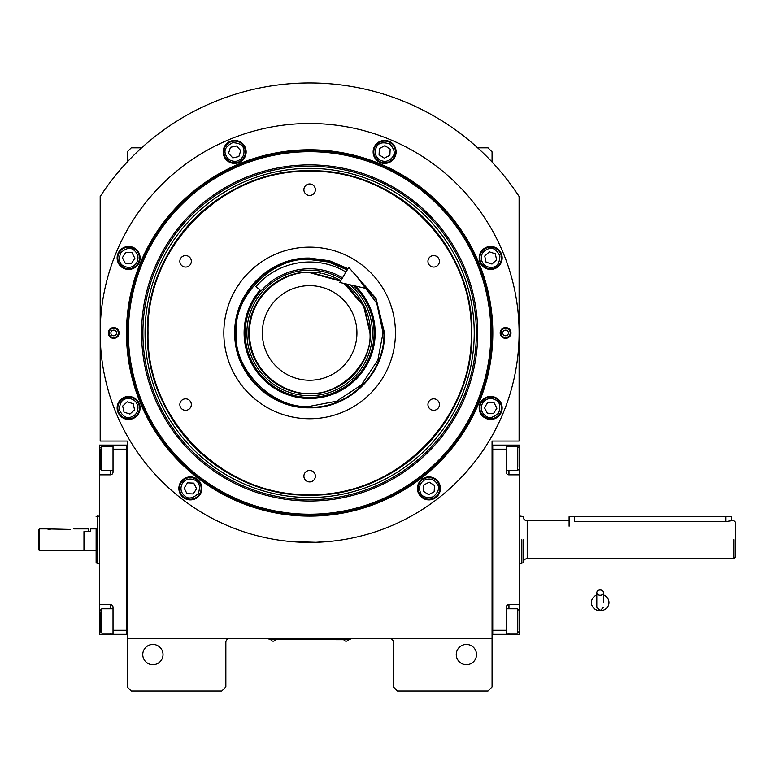 <?xml version="1.0" encoding="UTF-8"?>
<svg xmlns="http://www.w3.org/2000/svg" width="774" height="774" viewBox="0 0 774 774"><rect width="100%" height="100%" fill="white"/><g stroke="black" fill="none" stroke-linecap="round" stroke-linejoin="round"><path stroke-width="1.16" d="M492.061 539.701L492.061 531.206M492.061 638.347L492.061 441.054L519.093 441.054L519.093 196.47A249.992 249.992 0 0 0 100.185 196.47L100.185 441.054L127.207 441.054L127.207 638.347L492.061 638.347L492.061 686.993L488.007 691.047L397.468 691.047L393.415 686.993L393.415 642.401A4.054 4.054 0 0 0 389.361 638.347M127.207 638.347L127.207 686.993L131.261 691.047L221.799 691.047L225.853 686.993L225.853 642.401A4.054 4.054 0 0 1 229.907 638.347M476.523 654.562A10.139 10.139 0 0 0 466.393 644.423A10.139 10.139 0 0 0 456.254 654.562A10.139 10.139 0 0 0 466.393 664.692A10.139 10.139 0 0 0 476.523 654.562M127.207 539.701L127.207 548.253M163.024 654.562A10.139 10.139 0 0 0 152.884 644.423A10.139 10.139 0 0 0 142.755 654.562A10.139 10.139 0 0 0 152.884 664.692A10.139 10.139 0 0 0 163.024 654.562M519.093 196.47L514.526 189.707M104.751 189.707L100.185 196.47M127.207 162.018L127.207 151.868L131.261 147.815L141.642 147.815M477.635 147.815L488.007 147.815L492.061 151.868L492.061 162.018M348.822 639.624L346.123 639.624L350.177 639.624L350.177 638.347M270.445 639.624L346.123 639.692M346.123 638.347L346.123 639.624L273.154 639.624L273.154 638.347M269.1 638.347L269.1 639.624L273.154 639.692M270.987 639.692L275.312 639.692M343.966 639.692L348.281 639.692M492.806 332.946A183.167 183.167 0 0 1 309.639 516.113A183.167 183.167 0 0 1 126.472 332.946A183.167 183.167 0 0 1 309.639 149.779A183.167 183.167 0 0 1 492.806 332.946M492.061 332.946A182.422 182.422 0 0 1 309.639 515.378A182.422 182.422 0 0 1 127.207 332.946A182.422 182.422 0 0 1 309.639 150.524A182.422 182.422 0 0 1 492.061 332.946A182.422 182.422 0 0 0 309.639 150.524A182.422 182.422 0 0 0 127.207 332.946A182.422 182.422 0 0 0 309.639 515.378A182.422 182.422 0 0 0 492.061 332.946M290.947 541.568L315.976 542.303L331.93 541.21L324.945 541.839M294.333 541.839L290.202 541.5M100.185 332.946A209.454 209.454 0 0 0 309.639 542.4A209.454 209.454 0 0 0 519.093 332.946A209.454 209.454 0 0 0 309.639 123.492A209.454 209.454 0 0 0 100.185 332.946M510.985 332.946A5.408 5.408 0 0 1 505.577 338.354A5.408 5.408 0 0 1 500.168 332.946A5.408 5.408 0 0 1 505.577 327.547A5.408 5.408 0 0 1 510.985 332.946M119.099 332.946A5.408 5.408 0 0 1 113.701 338.354A5.408 5.408 0 0 1 108.292 332.946A5.408 5.408 0 0 1 113.701 327.547A5.408 5.408 0 0 1 119.099 332.946M502.152 257.965A11.484 11.484 0 0 0 490.658 246.48A11.484 11.484 0 0 0 479.174 257.965A11.484 11.484 0 0 0 490.658 269.449A11.484 11.484 0 0 0 502.152 257.965M396.104 151.927A11.484 11.484 0 0 0 384.62 140.433A11.484 11.484 0 0 0 373.136 151.927A11.484 11.484 0 0 0 384.62 163.411A11.484 11.484 0 0 0 396.104 151.927M246.142 151.927A11.484 11.484 0 0 0 234.657 140.433A11.484 11.484 0 0 0 223.173 151.927A11.484 11.484 0 0 0 234.657 163.411A11.484 11.484 0 0 0 246.142 151.927M140.094 257.965A11.484 11.484 0 0 0 128.61 246.48A11.484 11.484 0 0 0 117.126 257.965A11.484 11.484 0 0 0 128.61 269.449A11.484 11.484 0 0 0 140.094 257.965M140.094 407.927A11.484 11.484 0 0 0 128.61 396.443A11.484 11.484 0 0 0 117.126 407.927A11.484 11.484 0 0 0 128.61 419.421A11.484 11.484 0 0 0 140.094 407.927M201.84 488.394A11.484 11.484 0 0 0 190.356 476.91A11.484 11.484 0 0 0 178.871 488.394A11.484 11.484 0 0 0 190.356 499.888A11.484 11.484 0 0 0 201.84 488.394M440.406 488.394A11.484 11.484 0 0 0 428.922 476.91A11.484 11.484 0 0 0 417.428 488.394A11.484 11.484 0 0 0 428.922 499.888A11.484 11.484 0 0 0 440.406 488.394M502.152 407.927A11.484 11.484 0 0 0 490.658 396.443A11.484 11.484 0 0 0 479.174 407.927A11.484 11.484 0 0 0 490.658 419.421A11.484 11.484 0 0 0 502.152 407.927M309.639 514.207A181.261 181.261 0 0 0 490.89 332.946A181.261 181.261 0 0 0 309.639 151.694A181.261 181.261 0 0 0 128.378 332.946A181.261 181.261 0 0 0 309.639 514.207M141.574 332.946A168.064 168.064 0 0 0 309.639 501.01A168.064 168.064 0 0 0 477.703 332.946A168.064 168.064 0 0 0 309.639 164.881A168.064 168.064 0 0 0 141.574 332.946M142.9 332.946A166.739 166.739 0 0 1 309.639 166.207A166.739 166.739 0 0 1 476.378 332.946A166.739 166.739 0 0 1 309.639 499.685A166.739 166.739 0 0 1 142.9 332.946M145.048 332.946A164.591 164.591 0 0 1 309.639 168.355A164.591 164.591 0 0 1 474.23 332.946A164.591 164.591 0 0 1 309.639 497.537A164.591 164.591 0 0 1 145.048 332.946M147.476 332.946A162.153 162.153 0 0 1 309.639 170.793A162.153 162.153 0 0 1 471.792 332.946C474.027 246.296 396.288 168.558 309.639 170.793C222.989 168.558 145.251 246.296 147.476 332.946C145.251 419.595 222.989 497.334 309.639 495.108C396.288 497.334 474.027 419.595 471.792 332.946A162.153 162.153 0 0 1 309.639 495.108A162.153 162.153 0 0 1 147.476 332.946M471.25 332.946C473.475 246.587 395.998 169.109 309.639 171.335C223.28 169.109 145.793 246.587 148.028 332.946C145.802 419.305 223.28 496.792 309.639 494.557C395.998 496.792 473.475 419.305 471.25 332.946M352.296 271.422L375.961 298.222L384.504 332.946C385.529 372.952 349.645 408.846 309.639 407.811C269.633 408.846 233.748 372.952 234.774 332.946C233.748 292.94 269.633 257.055 309.639 258.081L329.54 260.78L348.01 268.665M353.863 273.212L376.009 299.509L383.962 332.946C384.988 372.662 349.355 408.295 309.639 407.269C269.923 408.295 234.29 372.662 235.315 332.946C234.29 293.23 269.923 257.607 309.639 258.622L329.395 261.302L347.729 269.129M309.639 418.753A85.808 85.808 0 0 1 223.831 332.946A85.808 85.808 0 0 1 309.639 247.138A85.808 85.808 0 0 1 395.446 332.946A85.808 85.808 0 0 1 309.639 418.753M433.682 398.823A5.747 5.747 0 0 0 427.945 404.57A5.747 5.747 0 0 0 433.682 410.307A5.747 5.747 0 0 0 439.429 404.57A5.747 5.747 0 0 0 433.682 398.823M433.682 255.584A5.747 5.747 0 0 0 427.945 261.331A5.747 5.747 0 0 0 433.682 267.069A5.747 5.747 0 0 0 439.429 261.331A5.747 5.747 0 0 0 433.682 255.584M309.639 183.97A5.747 5.747 0 0 0 303.892 189.707A5.747 5.747 0 0 0 309.639 195.454A5.747 5.747 0 0 0 315.376 189.707A5.747 5.747 0 0 0 309.639 183.97M185.586 255.584A5.747 5.747 0 0 0 179.849 261.331A5.747 5.747 0 0 0 185.586 267.069A5.747 5.747 0 0 0 191.333 261.331A5.747 5.747 0 0 0 185.586 255.584M185.586 398.823A5.747 5.747 0 0 0 179.849 404.57A5.747 5.747 0 0 0 185.586 410.307A5.747 5.747 0 0 0 191.333 404.57A5.747 5.747 0 0 0 185.586 398.823M309.639 470.447A5.747 5.747 0 0 0 303.892 476.184A5.747 5.747 0 0 0 309.639 481.931A5.747 5.747 0 0 0 315.376 476.184A5.747 5.747 0 0 0 309.639 470.447M482.705 402.819C480.132 407.946 481.08 412.3 485.55 415.89C489.023 418.763 493.386 417.805 498.62 413.045C500.778 406.292 499.83 401.938 495.776 399.974C490.648 397.391 486.295 398.349 482.705 402.819M481.563 402.093A10.807 10.807 122.7 0 0 484.824 417.031A10.807 10.807 -57.3 0 0 499.762 413.771A10.807 10.807 -57.3 0 0 496.502 398.833A10.807 10.807 122.7 0 0 481.563 402.093M496.898 408.227L494.035 402.683L487.804 402.383L484.427 407.637L487.291 413.181L493.522 413.48L496.898 408.227M481.418 259.977C483.228 265.424 486.972 267.833 492.68 267.204C497.16 266.778 499.569 263.025 499.907 255.952C496.656 249.654 492.903 247.245 488.646 248.725C483.199 250.524 480.789 254.278 481.418 259.977M480.103 260.267A10.807 10.807 77.7 0 0 492.961 268.53A10.807 10.807 -102.3 0 0 501.223 255.662A10.807 10.807 -102.3 0 0 488.355 247.399A10.807 10.807 77.7 0 0 480.103 260.267M495.283 253.766L489.332 251.869L484.718 256.068L486.043 262.163L491.993 264.06L496.608 259.861L495.283 253.766M379.512 159.879C384.639 162.463 388.993 161.505 392.582 157.035C395.446 153.562 394.498 149.208 389.728 143.964C382.985 141.806 378.621 142.755 376.657 146.808C374.084 151.936 375.032 156.29 379.512 159.879M378.776 161.021A10.807 10.807 32.7 0 0 393.714 157.761A10.807 10.807 -147.3 0 0 390.464 142.822A10.807 10.807 -147.3 0 0 375.525 146.083A10.807 10.807 32.7 0 0 378.776 161.021M384.91 145.686L379.366 148.55L379.076 154.781L384.33 158.157L389.873 155.293L390.164 149.063L384.91 145.686M236.67 161.166C242.117 159.367 244.526 155.613 243.897 149.904C243.471 145.425 239.717 143.016 232.635 142.677C226.347 145.928 223.938 149.682 225.408 153.939C227.217 159.386 230.971 161.795 236.67 161.166M236.96 162.482A10.807 10.807 -12.3 0 0 245.213 149.624A10.807 10.807 167.7 0 0 232.355 141.361A10.807 10.807 167.7 0 0 224.092 154.229A10.807 10.807 -12.3 0 0 236.96 162.482M230.458 147.302L228.553 153.252L232.761 157.867L238.856 156.542L240.753 150.591L236.554 145.976L230.458 147.302M136.572 263.073C139.146 257.945 138.198 253.591 133.728 250.002C130.255 247.138 125.891 248.086 120.657 252.856C118.499 259.6 119.448 263.963 123.501 265.927C128.629 268.501 132.983 267.552 136.572 263.073M137.714 263.808A10.807 10.807 -57.3 0 0 134.453 248.87A10.807 10.807 122.7 0 0 119.515 252.121A10.807 10.807 122.7 0 0 122.776 267.059A10.807 10.807 -57.3 0 0 137.714 263.808M122.379 257.674L125.243 263.218L131.474 263.508L134.85 258.255L131.986 252.711L125.746 252.421L122.379 257.674M137.859 405.915C136.05 400.468 132.296 398.059 126.597 398.687C122.118 399.113 119.709 402.867 119.37 409.949C122.621 416.238 126.375 418.647 130.632 417.176C136.069 415.367 138.478 411.613 137.859 405.915M139.175 405.624A10.807 10.807 -102.3 0 0 126.307 397.372A10.807 10.807 77.7 0 0 118.054 410.23A10.807 10.807 77.7 0 0 130.912 418.492A10.807 10.807 -102.3 0 0 139.175 405.624M123.995 412.136L129.945 414.032L134.56 409.833L133.225 403.728L127.284 401.832L122.669 406.031L123.995 412.136M424.578 479.996C419.789 483.14 418.434 487.388 420.514 492.738C422.082 496.956 426.339 498.311 433.256 496.802C438.5 492.032 439.855 487.784 437.32 484.06C434.175 479.261 429.928 477.906 424.578 479.996M423.959 478.787A10.807 10.807 152.7 0 0 419.315 493.357A10.807 10.807 -27.3 0 0 433.875 498.001A10.807 10.807 -27.3 0 0 438.529 483.44A10.807 10.807 152.7 0 0 423.959 478.787M434.166 491.771L434.466 485.53L429.212 482.163L423.668 485.027L423.368 491.258L428.622 494.634L434.166 491.771M182.393 483.286C179.82 488.413 180.768 492.767 185.247 496.357C188.721 499.23 193.074 498.272 198.318 493.512C200.466 486.759 199.518 482.405 195.464 480.441C190.346 477.858 185.983 478.816 182.393 483.286M181.261 482.56A10.807 10.807 122.7 0 0 184.512 497.498A10.807 10.807 -57.3 0 0 199.45 494.238A10.807 10.807 -57.3 0 0 196.199 479.299A10.807 10.807 122.7 0 0 181.261 482.56M196.596 488.694L193.732 483.14L187.492 482.85L184.125 488.104L186.989 493.648L193.219 493.947L196.596 488.694M118.325 332.946A4.625 4.625 0 0 1 113.701 337.57A4.625 4.625 0 0 1 109.076 332.946A4.625 4.625 0 0 1 113.701 328.321A4.625 4.625 0 0 1 118.325 332.946M110.856 332.946A2.835 2.835 0 0 0 113.701 335.781A2.835 2.835 0 0 0 116.535 332.946A2.835 2.835 0 0 0 113.701 330.111A2.835 2.835 0 0 0 110.856 332.946M500.952 332.946A4.625 4.625 0 0 1 505.577 328.321A4.625 4.625 0 0 1 510.201 332.946A4.625 4.625 0 0 1 505.577 337.57A4.625 4.625 0 0 1 500.952 332.946M508.412 332.946A2.835 2.835 0 0 0 505.577 330.111A2.835 2.835 0 0 0 502.742 332.946A2.835 2.835 0 0 0 505.577 335.781A2.835 2.835 0 0 0 508.412 332.946M340.55 281.156L309.639 272.632C291.992 270.203 250.147 288.305 249.325 332.946C250.147 377.596 291.992 395.688 309.639 393.269C339.476 395.959 372.652 362.793 369.953 332.946L363.616 306.03L344.13 283.468M333.439 276.995A60.807 60.807 0 0 1 340.802 280.73L309.639 272.138C277.14 271.297 247.99 300.457 248.831 332.946C247.99 365.444 277.14 394.595 309.639 393.753C342.127 394.595 371.288 365.444 370.446 332.946L363.819 305.343L345.378 283.748A60.807 60.807 0 0 1 352.228 289.544M309.639 380.247A47.291 47.291 0 0 0 356.93 332.946A47.291 47.291 0 0 0 309.639 285.654A47.291 47.291 0 0 0 262.338 332.946A47.291 47.291 0 0 0 309.639 380.247M347.245 269.933L328.457 262.018L309.639 259.561C273.328 256.281 232.974 296.636 236.254 332.946C232.974 369.256 273.328 409.61 309.639 406.331L336.651 401.184L361.526 384.842L377.867 359.958L383.024 332.946L376.803 303.369L357.298 277.14M260.054 290.095A65.538 65.538 0 0 0 309.639 398.484A65.538 65.538 0 0 0 355.392 286.032M353.37 285.567A64.474 64.474 0 0 1 309.639 397.42A64.474 64.474 0 0 1 260.848 290.792M341.798 279.056A62.752 62.752 0 0 0 246.887 332.946A62.752 62.752 0 0 0 368.637 354.337A62.752 62.752 0 0 0 349.848 284.764M309.329 272.138A60.807 60.807 0 0 0 298.338 273.193M297.206 273.425A60.807 60.807 0 0 0 286.902 276.55M285.838 276.995A60.807 60.807 0 0 0 276.337 282.065M275.38 282.713A60.807 60.807 0 0 0 267.049 289.544M266.237 290.356A60.807 60.807 0 0 0 259.396 298.687M258.758 299.644A60.807 60.807 0 0 0 253.678 309.145M253.243 310.21A60.807 60.807 0 0 0 250.108 320.523M249.886 321.655A60.807 60.807 0 0 0 248.831 332.375M248.831 333.526A60.807 60.807 0 0 0 249.886 344.246M250.108 345.378A60.807 60.807 0 0 0 258.758 366.247M259.396 367.215A60.807 60.807 0 0 0 266.237 375.535M267.049 376.348A60.807 60.807 0 0 0 275.38 383.188M276.337 383.827A60.807 60.807 0 0 0 332.375 389.351M309.948 272.138A60.807 60.807 0 0 1 320.929 273.193M322.071 273.425A60.807 60.807 0 0 1 332.375 276.55M353.041 290.356A60.807 60.807 0 0 1 359.871 298.687M360.52 299.644A60.807 60.807 0 0 1 365.599 309.145M366.034 310.21A60.807 60.807 0 0 1 369.159 320.523M369.392 321.655A60.807 60.807 0 0 1 370.446 332.52M370.446 333.371A60.807 60.807 0 0 1 369.392 344.246M369.159 345.378A60.807 60.807 0 0 1 366.034 355.682M365.599 356.746A60.807 60.807 0 0 1 360.52 366.247M359.871 367.215A60.807 60.807 0 0 1 353.041 375.535M352.228 376.348A60.807 60.807 0 0 1 343.898 383.188M342.94 383.827A60.807 60.807 0 0 1 333.439 388.906M492.061 634.283L519.77 634.293L519.77 604.562L508.953 604.562L508.953 608.751M492.738 630.239L506.254 630.239L506.254 634.293M506.254 630.239L506.254 607.261A2.699 2.699 0 0 1 508.953 604.562M519.77 604.562L519.77 474.839L508.953 474.839A2.699 2.699 0 0 1 506.254 472.13L506.254 449.162L492.738 449.162M492.061 445.098L506.254 445.108L506.254 449.162M506.254 445.108L508.953 445.108L508.953 446.317M519.77 474.839L519.77 445.108L508.953 445.108M519.77 546.676L519.77 535.889M506.254 446.317L517.467 446.317L519.093 447.943L519.093 467.303M517.467 446.317L517.467 470.64L506.254 470.64M492.738 445.098L492.738 634.283M506.254 608.751L517.467 608.751L519.093 610.376L519.093 629.746M517.467 608.751L517.467 633.084L519.093 631.458M110.324 446.317L110.324 445.108L99.507 445.108L99.507 474.839L110.324 474.839A2.699 2.699 0 0 0 113.023 472.13L113.023 449.162L126.539 449.162L126.539 630.239L113.023 630.239L113.023 607.261A2.699 2.699 0 0 0 110.324 604.562L99.507 604.562L99.507 616.723L100.185 616.723M127.207 634.283L113.023 634.293L113.023 630.239M99.507 474.839L99.507 604.562M113.023 634.293L110.324 634.293L110.324 633.084M99.507 616.723L99.507 634.293L110.324 634.293M110.324 445.108L127.207 445.098M113.023 449.162L113.023 445.108M99.507 532.725L99.507 543.512M126.539 634.283L126.539 445.098M113.023 633.084L101.81 633.084L100.185 631.458L100.185 612.089M101.81 633.084L101.81 608.751L100.185 610.376M113.023 470.64L101.81 470.64L100.185 469.015L100.185 449.655M101.81 470.64L101.81 446.317L100.185 447.943M735.3 557.261L735.3 539.701C735.3 517.032 735.3 517.032 735.3 539.701L735.3 557.261L733.946 558.615L527.2 558.615C524.733 558.857 523.388 560.212 523.147 562.669M574.492 516.722L574.492 521.57C567.526 520.709 567.526 520.709 574.492 521.57L725.838 521.57L731.246 520.776L731.246 516.722L569.093 516.722L569.093 526.185M523.147 539.701L523.147 539.701C523.147 509.824 523.147 509.824 523.147 539.701L523.147 562.853L519.77 563.346M521.792 539.701C521.792 509.195 521.792 509.195 521.792 539.701C521.792 509.195 521.792 509.195 521.792 539.701L521.792 563.346M733.946 539.701C733.946 515.291 733.946 515.291 733.946 539.701L733.946 558.615M735.3 539.701L735.3 522.131L733.946 520.776L731.246 520.776M83.969 550.237L84.24 531.593L90.722 531.593L90.722 528.884L96.131 528.884L96.131 562.853L96.131 528.884M99.507 516.055L97.485 516.316M99.507 563.346L97.485 563.346L97.485 516.055L96.131 516.539M97.485 516.481L97.485 536.324M97.485 543.077L97.485 563.346L96.131 562.853M600.169 595.254A3.377 2.641 0 0 0 603.546 592.613A3.377 2.641 0 0 0 600.169 589.962A3.377 2.641 0 0 0 596.793 592.613A3.377 2.641 0 0 0 600.169 595.254M603.546 602.54L603.546 592.613M596.793 595.003A8.785 8.166 180 0 0 595.177 595.816A8.785 8.166 180 0 0 591.781 604.968A8.785 8.166 180 0 0 600.169 610.705A8.785 8.166 180 0 0 608.558 604.968A8.785 8.166 180 0 0 605.162 595.816A8.785 8.166 180 0 0 603.546 595.003M342.534 277.827A64.184 64.184 0 0 0 261.07 290.985L255.962 286.564A70.947 70.947 0 0 1 345.997 272.032M367.476 288.779L339.767 282.471L348.764 267.388L367.476 288.779M50.184 529.426L46.808 528.884L70.453 529.426C74.817 528.836 74.817 528.836 70.453 529.426M73.83 528.884L88.7 528.884L88.7 531.593L83.969 531.593L83.969 550.508L39.377 550.508L38.7 549.83L38.7 529.909L39.377 528.884L38.7 529.909M39.377 550.508L39.377 528.884L46.808 528.884M519.77 616.723L519.093 616.723M508.953 633.084L508.953 634.293M519.77 462.678L519.093 462.678M508.953 470.64L508.953 474.839M99.507 462.678L100.185 462.678M110.324 474.839L110.324 470.64M110.324 608.751L110.324 604.562M569.093 520.776L527.2 520.776L527.2 558.615M725.838 516.722L725.838 521.57M270.987 640.001A2.564 2.564 0 0 0 275.312 640.001M343.966 640.001A2.564 2.564 0 0 0 348.281 640.001M519.093 469.015L517.467 470.64M506.254 633.084L517.467 633.084M113.023 608.751L101.81 608.751M113.023 446.317L101.81 446.317M523.147 516.539L519.77 516.055M527.2 520.776C524.733 520.544 523.388 519.19 523.147 516.722M84.24 550.508L96.131 550.508M596.793 592.613L596.793 607.261L600.169 610.638L603.546 607.261M596.793 594.78L595.177 595.816M596.793 602.54L596.793 607.261M603.546 594.78L605.162 595.816"/></g></svg>
